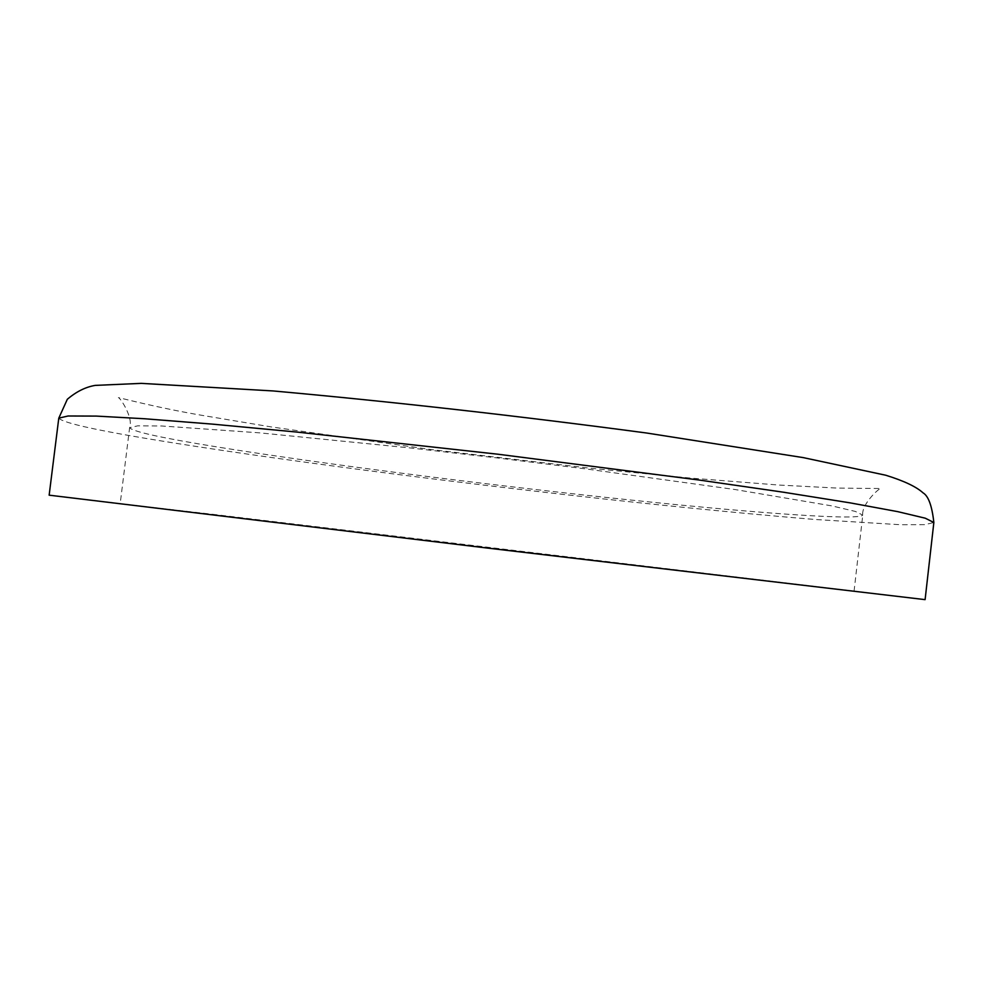 <?xml version="1.0" encoding="UTF-8"?>
<svg xmlns="http://www.w3.org/2000/svg" width="983" height="983" viewBox="0 0 983 983"><rect width="100%" height="100%" fill="white"/><g stroke="black" fill="none" stroke-linecap="round" stroke-linejoin="round"><path stroke-width="0.74" stroke-dasharray="4.92 3.69" d="M212.353 514.244L854.067 591.115L400.536 537.554L127.888 504.635L212.353 514.244M49.15 495.174L925.101 599.63M220.561 447.498C321.441 463.669 474.605 483.292 609.141 497.742C742.583 512.045 859.191 521.088 862.767 515.092L855.382 511.443L831.827 505.889L735.247 489.559L584.172 468.682L497.791 457.992L411.312 448.064L259.573 432.839L161.851 425.995L137.657 425.86L129.621 427.666C132.41 431.611 162.723 438.221 220.561 447.498M58.783 418.156C63.084 423.231 101.802 431.562 174.962 443.149C297.566 462.551 475.354 485.209 632.462 502.055C700.252 509.243 761.186 515.055 815.263 519.491L900.293 524.713L924.831 524.664L933.85 522.501M854.067 591.115L862.767 515.092C861.194 504.598 879.072 487.973 880.78 488.526L837.295 488.084L778.462 485.024L690.041 478.045L590.144 468.215L430.775 449.501L271.025 426.892L203.69 415.637C158.841 408.117 121.413 398.115 118.353 397.611C120.147 397.476 133.602 417.849 129.621 427.666L120.196 503.603"/><path stroke-width="1.47" d="M933.85 522.501L925.101 599.63L487.052 548.035L49.15 495.174L58.783 418.156L68.097 415.993L96.359 416.092L144.513 418.746L212.045 424.091L296.645 432.041L498.234 454.257L699.392 480.073L783.488 492.225L850.381 502.915L897.811 511.664L925.31 518.213L933.85 522.501C932.019 505.889 928.419 495.997 923.049 492.852C916.193 486.659 903.746 480.773 885.683 475.219L803.283 457.623L646.654 433.024C517.316 415.797 392.807 401.764 273.114 390.939L141.282 383.37L95.191 385.397C85.595 387.007 76.305 391.639 67.323 399.282L58.783 418.156"/></g></svg>
